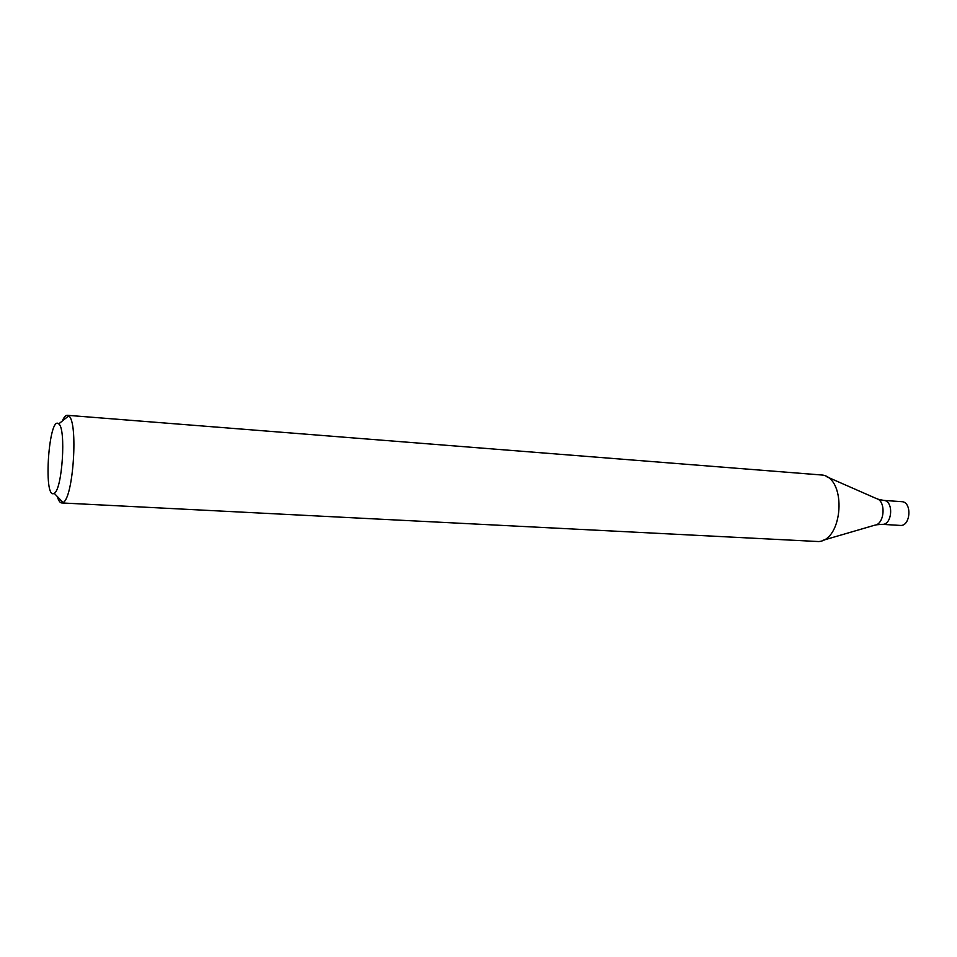 <?xml version="1.0" encoding="UTF-8"?>
<svg xmlns="http://www.w3.org/2000/svg" width="957" height="957" viewBox="0 0 957 957"><rect width="100%" height="100%" fill="white"/><g stroke="black" fill="none" stroke-linecap="round" stroke-linejoin="round"><path stroke-width="1.44" d="M62.265 421.056C63.963 417.144 65.65 415.23 67.337 415.302L68.677 415.9C78.414 421.247 73.39 498.477 63.042 502.521L61.643 502.939C59.956 502.796 58.533 500.678 57.348 496.587M61.643 502.939L818.666 541.554C842.95 540.071 846.873 479.72 822.984 475.103L67.337 415.302M53.724 493.573C43.005 498.358 49.022 414.453 58.736 423.891C66.284 428.389 62.289 489.828 54.214 493.31L53.724 493.573M876.098 524.819L882.007 524.328C892.391 525.572 894.017 500.511 883.562 500.391L901.745 501.671C912.284 501.791 910.657 526.661 900.202 525.417L882.007 524.328C892.391 525.572 894.017 500.511 883.562 500.391L877.772 499.147M822.769 540.358L874.578 525.237C884.735 524.46 886.29 500.619 876.313 498.525L826.908 476.825M54.214 493.31L63.042 502.521M58.736 423.891L68.677 415.9"/></g></svg>
